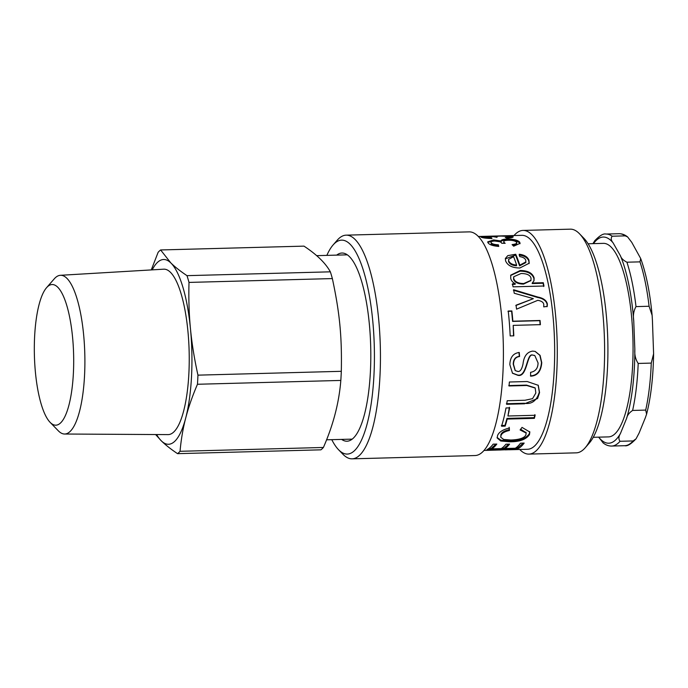 <?xml version="1.0" encoding="UTF-8"?>
<svg xmlns="http://www.w3.org/2000/svg" width="688" height="688" viewBox="0 0 688 688"><rect width="100%" height="100%" fill="white"/><g stroke="black" fill="none" stroke-linecap="round" stroke-linejoin="round"><path stroke-width="1.03" d="M47.438 286.776A70.357 19.617 88.5 0 1 73.65 356.126A70.357 19.617 88.5 0 1 50.112 422.346A70.357 19.617 88.5 0 1 34.4 355.412A70.357 19.617 88.5 0 1 46.517 287.739A70.357 19.617 88.5 0 1 47.438 286.776M50.112 422.346L58.291 430.783A79.395 22.136 -91.5 0 0 64.603 434.025A79.395 22.136 -91.5 0 0 84.805 354.071A79.395 22.136 -91.5 0 0 60.363 275.303A79.395 22.136 -91.5 0 0 55.264 277.797A79.395 22.136 -91.5 0 0 54.232 278.881L46.517 287.739M60.363 275.303L163.658 269.189A82.741 23.065 88.5 0 1 189.14 351.276A82.741 23.065 88.5 0 1 168.087 434.61L64.603 434.025M186.99 275.656C180.308 271.175 174.915 266.918 170.805 262.893L160.622 249.959L303.984 246.132C316.807 254.586 325.596 263.151 330.352 271.829L186.99 275.656A104.094 29.016 88.5 0 1 189.002 282.415L332.364 278.58C339.743 313.135 342.005 336.552 341.308 371.314A104.094 29.016 88.5 0 1 340.827 380.43C339.055 402.669 333.25 425.012 323.403 447.475L180.041 451.302C181.099 439.512 183.008 428.366 185.751 417.865C188.46 407.365 192.365 396.168 197.465 384.265L340.827 380.43M160.622 249.959A104.094 29.016 88.5 0 0 158.12 252.324L151.274 269.92M155.617 434.541L161.362 440.896C165.473 444.921 170.865 449.178 177.547 453.659L320.909 449.832A104.094 29.016 88.5 0 0 323.403 447.475M330.352 271.829A104.094 29.016 88.5 0 1 332.364 278.58M341.308 371.314L197.946 375.149A104.094 29.016 88.5 0 1 197.465 384.265M180.041 451.302A104.094 29.016 88.5 0 1 177.547 453.659M152.194 269.868A92.424 25.766 88.5 0 1 170.805 262.893A92.424 25.766 88.5 0 1 190.473 328.864C189.054 314.339 188.564 298.859 189.002 282.415M197.946 375.149C194.343 358.818 191.857 343.381 190.473 328.864A92.424 25.766 88.5 0 1 185.751 417.865A92.424 25.766 88.5 0 1 161.362 440.896A92.424 25.766 88.5 0 1 156.597 434.541M595 240.422L592.901 243.647M620.404 255.738L613.077 242.838C611.013 240.344 610.703 238.143 612.157 236.216L625.237 235.864L627.611 236.93L631.756 242.339L640.683 258.499L639.995 261.861L626.923 262.205C623.362 260.417 621.187 258.258 620.404 255.738A103.123 28.75 88.5 0 1 633.751 320.995C632.9 315.534 633.657 310.735 636.004 306.607L649.085 306.255L652.121 315.336L652.43 320.488L653.6 353.804L651.261 363.092L638.189 363.445C635.523 359.446 634.405 354.707 634.835 349.212L633.751 320.995M620.404 433.595L626.648 418.287C627.224 415.328 629.21 412.714 632.616 410.444L645.697 410.091L646.591 414.167L645.327 417.788L639.083 433.096L636.047 438.832L633.115 440.939L620.034 441.292C618.426 439.15 618.555 436.588 620.404 433.595A103.123 28.75 88.5 0 1 598.861 437.422L603.238 443.003M593.254 437.301L608.562 436.889A96.802 26.987 -91.5 0 0 632.943 339.408A96.802 26.987 -91.5 0 0 603.385 243.363L588.077 243.776M516.602 265.069A107.01 29.833 -91.5 0 0 513.583 256.676L508.57 259.393L508.707 260.838C509.851 263.366 512.483 264.777 516.602 265.069L516.439 265.783C512.319 265.491 509.688 264.089 508.552 261.586L508.707 260.838M508.57 259.393L508.552 261.586M505.319 258.869L515.596 255.076L519.612 265.852L525.787 262.618L525.787 260.245C525.099 258.353 523.095 257.14 519.758 256.598L519.259 254.259C524.359 254.861 527.576 256.83 528.917 260.159L529.201 263.22L519.861 267.985C512.397 267.95 507.641 265.602 505.611 260.915L505.37 258.473L507.787 255.626L515.725 254.268A107.01 29.833 88.5 0 1 519.784 265.147L525.942 261.896M519.122 255.059C524.222 255.661 527.438 257.604 528.762 260.907L529.106 263.573M515.596 255.076L515.725 254.268M519.612 265.852L519.784 265.147M496.048 449.135L496.065 450.107L486.124 450.339M495.3 449.969L488.145 450.33M499.6 450.021L516.722 449.204A107.01 29.833 88.5 0 1 515.243 449.548L505.104 449.857M484.051 450.442L499.402 449.995M508.707 444.147L504.837 447.553L504.906 448.516L515.329 448.232A107.01 29.833 -91.5 0 0 520.515 443.184L524.17 443.081A107.01 29.833 88.5 0 1 517.832 448.765L487.009 449.591A107.01 29.833 -91.5 0 0 493.167 444.156L496.805 444.061A107.01 29.833 88.5 0 1 491.808 448.868L501.242 448.61A107.01 29.833 -91.5 0 0 505.921 444.216L509.584 444.121A107.01 29.833 88.5 0 1 504.906 448.516M495.945 444.087L491.739 447.905L491.808 448.868M523.336 443.106L517.772 447.802L515.923 447.845M504.88 448.146L501.836 448.223M491.774 448.49L488.764 448.576M517.772 447.802L517.832 448.765M526.045 432.666L520.644 429.252M509.146 427.282L509.24 429.708C504.657 430.671 501.879 432.27 500.916 434.506L500.735 437.224L503.719 439.469L510.763 440.01C519.388 439.727 524.437 438.007 525.89 434.876L526.165 433.062L520.102 429.948L522.029 427.394L529.82 432.03L529.476 434.584C526.122 439.477 519.543 441.877 509.713 441.791L500.726 440.999L497.14 437.946L497.596 435.409C499.101 431.987 503.005 429.536 509.326 428.056L509.412 430.499C504.829 431.479 502.051 433.087 501.079 435.341L500.735 437.224M529.708 431.634L529.313 433.75C525.985 438.591 519.414 440.974 509.584 440.888L500.933 440.208L497.097 437.499M509.24 429.708L509.412 430.499M534.903 414.623L534.163 417.659L506.97 418.39L504.992 425.39L501.354 425.485M509.395 407.279L507.933 416.008L535.118 415.285A107.01 29.833 88.5 0 1 534.37 418.347L507.185 419.078A107.01 29.833 88.5 0 1 505.181 426.139L501.543 426.233A107.01 29.833 -91.5 0 0 505.998 407.967L509.627 407.872A107.01 29.833 88.5 0 1 507.933 416.008M504.992 425.39L505.181 426.139M506.97 418.39L507.185 419.078M534.163 417.659L534.37 418.347M535.058 387.843L526.518 385.108L508.767 385.581M538.145 385.134L539.315 392.16C536.683 400.829 531.661 404.527 524.239 403.254L506.411 403.727M509.387 382.003L527.214 381.53L538.265 385.306L539.564 392.616L537.577 398.533L524.48 403.804L506.643 404.277A107.01 29.833 -91.5 0 0 507.211 400.734L524.961 400.261L532.555 398.662L535.84 393.02L535.195 388.049L526.776 385.495L509.025 385.968A107.01 29.833 -91.5 0 0 509.387 382.003M518.984 352.402L519.302 356.41C515.372 356.848 513.351 359.437 513.231 364.176L515.123 370.462M534.653 355.455L532.693 355.077C526.509 352.626 527.146 377.394 517.591 375.02L512.354 373.085M535.058 351.379L539.839 355.309L541.49 362.473C540.759 371.116 537.07 375.579 530.414 375.863M519.302 356.41L519.578 356.53C515.647 356.969 513.618 359.583 513.497 364.365L515.26 370.591L517.797 371.46C520.137 371.838 521.882 369.301 523.035 363.849C523.912 356.203 527.12 351.955 532.667 351.104L535.187 351.413L540.071 355.352L541.757 362.662C541.026 371.374 537.337 375.88 530.68 376.164L530.577 372.337C535.488 371.443 537.982 368.312 538.059 362.929L534.782 355.507L532.968 355.189C526.784 352.712 527.412 377.712 517.858 375.313L512.5 373.24L509.834 364.631C510.126 357.287 513.274 353.236 519.259 352.488L519.578 356.53M507.976 311.329L511.614 311.234L512.612 321.408L539.796 320.677L540.123 324.813M539.796 320.677L540.063 320.479A107.01 29.833 88.5 0 1 540.39 324.65L513.196 325.381L513.54 335.899M511.614 311.234L511.863 310.942A107.01 29.833 88.5 0 1 512.87 321.201L540.063 320.479M513.196 325.381A107.01 29.833 88.5 0 1 513.807 335.83L510.178 335.933A107.01 29.833 -91.5 0 0 508.226 311.036L511.863 310.942M515.802 305.532L533.295 298.695A107.01 29.833 -91.5 0 0 533.277 298.609L514.246 293.251A107.01 29.833 -91.5 0 0 513.618 289.734L537.818 297.044C543.374 298.11 546.556 300.424 547.356 303.993L547.244 306.401L543.718 306.882L543.787 304.75C543.735 302.514 541.74 301.043 537.801 300.321L516.55 309.161A107.01 29.833 -91.5 0 0 516.052 305.188L533.295 298.695M513.394 290.216L537.586 297.465C543.133 298.515 546.315 300.802 547.115 304.345L546.994 306.728M513.695 277.04L513.54 279.165C514.607 282.347 517.944 283.989 523.542 284.092L530.852 280.584M523.749 283.551L530.964 280.308L531.041 278.236C530.267 275.114 526.939 273.54 521.074 273.506L513.781 276.731L513.747 278.58C514.822 281.788 518.15 283.447 523.749 283.551L523.542 284.092M512.242 284.368L515.114 284.29L515.321 283.757A107.01 29.833 -91.5 0 0 515.312 283.68C512.801 282.493 511.27 280.721 510.72 278.382L510.728 275.14L520.257 270.496C527.963 270.616 532.589 273.102 534.12 277.961L534.017 280.713L532.34 282.906A107.01 29.833 88.5 0 1 532.366 283L543.296 282.708A107.01 29.833 88.5 0 1 543.967 286.01L513.067 286.836A107.01 29.833 -91.5 0 0 512.448 283.834L515.321 283.757M532.34 282.906L532.151 283.551L543.081 283.258L543.752 286.526M510.642 275.467L520.068 271.158C527.782 271.27 532.392 273.738 533.922 278.554L533.905 280.988M543.081 283.258L543.296 282.708M532.151 283.551L532.366 283M487.792 242.365L493.563 240.86L501.045 241.909C501.105 240.757 503.083 240.146 506.979 240.086C513.188 239.966 517.385 240.929 519.543 242.959L519.965 243.758M501.045 241.909L501.105 240.981C501.156 239.82 503.126 239.209 507.022 239.14C513.231 239.028 517.436 239.992 519.621 242.038L520.085 243.311L513.669 246.209L512.087 244.593C515.957 244.145 517.428 243.32 516.49 242.124C515.054 240.826 512.311 240.198 508.269 240.25C504.631 240.37 503.212 241.067 504.012 242.357L505.164 243.32L501.707 243.242C501.191 241.909 498.834 241.178 494.629 241.032C491.585 241.204 490.458 241.798 491.241 242.83L491.172 243.75C492.126 244.894 494.5 245.539 498.293 245.693L498.456 246.416M503.943 243.277L503.719 241.651L503.943 243.277M512.878 245.384L516.679 243.733L516.49 242.124M500.959 241.909L501.062 240.705M498.293 245.693L498.37 244.799L498.748 246.433C493.047 245.951 489.503 244.782 488.136 242.941L487.697 241.875L493.614 239.923L501.019 240.981M491.172 243.75L491.241 242.83C492.204 243.982 494.577 244.644 498.37 244.799M482.15 237.515L484.103 237.394M484.103 237.91L484.103 236.947L491.542 237.799L491.972 238.547C486.244 238.349 482.666 237.91 481.247 237.222L480.774 236.896M508.638 238.117L509.868 237.644L509.593 236.44L501.32 236.07C497.682 236.13 496.28 236.362 497.114 236.741L487.697 236.526C484.653 236.612 483.535 236.81 484.343 237.128L484.343 237.971M509.877 236.878L512.663 237.308M495.119 237.102L496.805 237.007M494.173 236.853L494.122 236.319M494.087 236.827L494.087 236.388L500.056 235.932C506.265 235.666 510.487 235.803 512.723 236.362L513.222 236.81M481.247 237.222C480.043 236.681 481.849 236.388 486.657 236.337L494.087 236.388M491.524 238.547L491.542 237.799M496.805 237.498L496.805 236.526L497.114 237.085M512.715 237.283L512.723 236.362C514.099 237.179 512.156 237.807 506.901 238.237L505.267 237.498C509.12 237.222 510.565 236.87 509.593 236.44M509.034 449.771L527.576 449.273A107.01 29.833 -91.5 0 0 551.544 398.154A107.01 29.833 -91.5 0 0 549.394 289.665A107.01 29.833 -91.5 0 0 521.857 235.33L478.332 236.491M338.548 449.72L342.942 454.261A111.877 31.184 -91.5 0 0 352.127 458.836A111.877 31.184 -91.5 0 0 377.179 405.395A111.877 31.184 -91.5 0 0 374.934 291.961A111.877 31.184 -91.5 0 0 346.141 235.158A111.877 31.184 -91.5 0 0 337.223 240.215L333.069 244.988A107.01 29.833 88.5 0 1 366.386 281.392A107.01 29.833 88.5 0 1 371.296 402.979A107.01 29.833 88.5 0 1 338.548 449.72A107.01 29.833 88.5 0 1 331.779 439.675M326.852 255.386A107.01 29.833 88.5 0 1 333.069 244.988M352.127 458.836L475.09 455.542A111.877 31.184 -91.5 0 0 500.142 402.102A111.877 31.184 -91.5 0 0 497.897 288.676A111.877 31.184 -91.5 0 0 469.104 231.873L346.141 235.158M341.626 439.408A94.127 26.239 -91.5 0 0 346.984 441.214A94.127 26.239 -91.5 0 0 368.063 396.254A94.127 26.239 -91.5 0 0 366.171 300.819A94.127 26.239 -91.5 0 0 341.945 253.029A94.127 26.239 -91.5 0 0 336.69 255.119M585.196 447.785L589.349 443.012A107.01 29.833 -91.5 0 0 604.778 396.735A107.01 29.833 -91.5 0 0 583.871 238.28L579.468 233.739A111.877 31.184 88.5 0 1 601.329 399.401A111.877 31.184 88.5 0 1 585.196 447.785A111.877 31.184 88.5 0 1 576.269 452.842L528.96 454.106A111.877 31.184 -91.5 0 0 554.012 400.665A111.877 31.184 -91.5 0 0 551.767 287.24A111.877 31.184 -91.5 0 0 522.975 230.428A111.877 31.184 -91.5 0 0 514.013 235.537M522.975 230.428L570.292 229.164A111.877 31.184 88.5 0 1 579.468 233.739M519.732 449.488A111.877 31.184 -91.5 0 0 528.96 454.106M633.115 440.939A106.038 29.558 88.5 0 1 624.678 445.704L611.606 446.056A106.038 29.558 -91.5 0 0 620.034 441.292M651.261 363.092A106.038 29.558 88.5 0 1 645.697 410.091M639.995 261.861A106.038 29.558 88.5 0 1 649.085 306.255M627.602 236.939C624.919 234.746 622.055 233.671 619.011 233.705A106.038 29.558 88.5 0 1 625.237 235.864M632.616 410.444A106.038 29.558 -91.5 0 0 638.189 363.445M636.004 306.607A106.038 29.558 -91.5 0 0 626.923 262.205M612.157 236.216A106.038 29.558 -91.5 0 0 605.939 234.049L619.011 233.705M634.835 349.212A103.123 28.75 88.5 0 1 626.648 418.287M593.477 243.629A103.123 28.75 88.5 0 1 613.077 242.838M528.762 260.907L528.917 260.159M500.916 434.506L501.079 435.341M509.584 440.888L509.713 441.791M529.313 433.75L529.476 434.584M524.239 403.254L524.48 403.804M539.315 392.16L539.564 392.616M513.54 279.165L513.747 278.58M533.922 278.554L534.12 277.961M520.068 271.158L520.257 270.496M493.563 240.86L493.614 239.923M519.543 242.959L519.621 242.038M506.979 240.086L507.022 239.14M326.559 439.813L352.23 439.125M316.635 255.652L347.302 254.835M636.03 438.824C631.068 444.095 627.284 446.392 624.678 445.704M653.6 353.804C653.222 377.222 650.882 397.346 646.591 414.167M640.674 258.499C646.161 273.592 649.979 292.538 652.121 315.336M603.015 442.823C605.698 445.007 608.562 446.091 611.606 446.056M594.587 240.938C599.549 235.666 603.333 233.37 605.939 234.049M526.002 432.253L526.165 433.062M530.758 280.859L530.964 280.308M513.575 277.341L513.781 276.731"/></g></svg>
